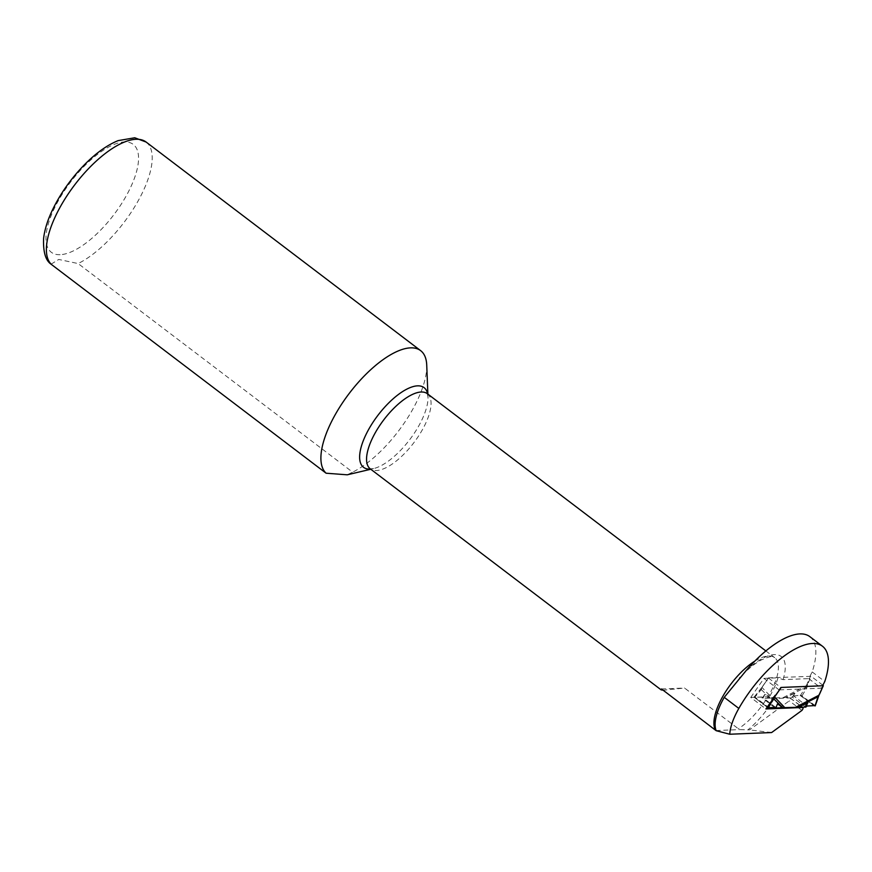 <?xml version="1.0" encoding="UTF-8"?>
<svg xmlns="http://www.w3.org/2000/svg" width="872" height="872" viewBox="0 0 872 872"><rect width="100%" height="100%" fill="white"/><g stroke="black" fill="none" stroke-linecap="round" stroke-linejoin="round"><path stroke-width="0.65" stroke-dasharray="4.36 3.27" d="M809.859 636.658A76.213 30.498 -52.8 0 1 812.181 671.931L808.704 678.612L783.045 679.648L777.977 677.806A47.371 18.955 -52.8 0 1 769.507 696.684L774.347 698.527L789.967 697.905A2.42 0.97 -52.8 0 1 790.283 697.992A2.42 0.97 -52.8 0 1 789.291 700.859L749.517 729.908L739.489 729.613L684.553 688.03L663.189 690.243M51.067 264.194L58.74 259.442L78.12 263.562L352.637 472.155L347.198 474.804M426.724 365.03A77.423 30.989 -52.8 0 1 352.637 472.155M779.524 689.872L821.304 688.193L822.569 685.784M716.021 730.551L739.489 729.613M771.611 732.556L749.517 729.908M661.499 688.956L684.553 688.03M812.181 671.931L824.781 681.501M801.902 710.429L789.291 700.859M808.704 678.612L821.304 688.193M769.507 696.684L750.748 697.437L765.91 708.947M750.748 697.437L763.959 678.372L779.11 689.883M763.959 678.372L777.977 677.806M769.366 698.145L762.924 698.407L764.908 694.297L769.366 698.145L785.269 697.546L795.199 693.077L792.485 697.219L786.043 697.48M805.848 707.094L792.485 697.219M775.808 707.988L777.53 703.889M774.369 707.377L762.924 698.407M768.581 677.849L761.986 687.376L768.581 677.849L811.178 676.334L807.581 684.378L800.54 695.267L814.666 706.004M767.153 707.148L754.487 697.535L761.3 689.632L762.826 686.177L761.997 687.485L772.2 698.036M775.513 707.279L762.226 697.186L762.183 698.123M754.487 697.535L768.69 707.846M774.609 696.968L780.593 687.267L781.203 687.441M764.908 694.297L762.27 698.123M792.441 696.902L793.673 695.921L806.96 706.015M815.178 705.59L800.91 695.191M792.365 696.913L795.199 693.077M783.209 697.589L806.197 685.708M793.673 695.921L800.54 695.267M762.226 697.186L754.563 697.12M768.461 678.045L780.593 687.267M822.863 685.218L811.178 676.334M802.142 695.616L806.807 687.812L805.575 687.376L785.269 697.546M814.895 705.306L818.11 696.434M761.997 687.485L754.226 697.055M761.3 689.632L770.238 698.145M767.763 706.266L772.298 697.992L773.17 698.461M774.347 698.527A52.015 20.819 -52.8 0 1 747.762 729.984M60.092 254.7A67.743 27.119 -52.8 0 1 79.428 171.315A67.743 27.119 -52.8 0 1 137.198 168.994A67.743 27.119 -52.8 0 1 60.092 254.7M146.136 142.06A77.423 30.989 -52.8 0 1 138.081 200.996A77.423 30.989 -52.8 0 1 78.12 263.562M427.651 393.948A50.009 20.012 -52.8 0 1 427.999 396.956A50.009 20.012 -52.8 0 1 409.753 439.597A50.009 20.012 -52.8 0 1 373.554 468.602A50.009 20.012 -52.8 0 1 370.556 469.071M427.356 393.719A47.175 18.879 -52.8 0 1 418.189 436.6A47.175 18.879 -52.8 0 1 376.421 470.531A47.175 18.879 -52.8 0 1 370.262 468.853M754.792 661.15A47.175 18.879 -52.8 0 1 774.707 657.662A47.175 18.879 -52.8 0 1 771.513 690.373A47.175 18.879 -52.8 0 1 738.257 728.839M745.724 671.091A52.015 20.819 -52.8 0 1 783.045 679.648M789.967 697.905L801.859 706.941M806.349 685.599L810.557 676.171M800.06 695.355L814.143 706.048M769.115 707.857L755.032 697.153M806.807 687.812L807.581 684.378M817.805 696.161L819.713 693.6M772.298 697.992L774.968 695.398M427.291 393.664L427.999 396.956L427.88 394.122M370.197 468.798L373.554 468.602L370.796 469.256M765.867 650.937L774.707 657.662L772.865 656.889C771.796 656.006 767.938 657.03 761.289 659.984C754.324 663.745 747.097 669.772 739.609 678.067M790.283 697.992L802.044 706.93M762.324 686.744L768.45 677.893M754.127 697.044L762.019 687.212"/><path stroke-width="1.31" d="M370.796 469.256L347.209 474.815L326.106 473.213L51.067 264.194C45.562 260.445 43.066 251.855 43.6 238.448C44.603 229.848 47.47 220.54 52.189 210.523C60.626 192.974 72.038 177.049 86.448 162.737C97.174 152.229 107.725 144.861 118.112 140.632L134.746 137.765L146.136 142.06L420.653 350.653A77.423 30.989 -52.8 0 1 426.724 365.03L427.88 394.122M326.106 473.213A77.423 30.989 -52.8 0 1 349.999 392.422A77.423 30.989 -52.8 0 1 420.653 350.653M822.569 685.784L824.781 681.501A76.213 30.498 127.2 0 0 822.47 646.239A76.213 30.498 127.2 0 0 738.835 708.424A47.666 19.075 127.2 0 0 729.755 734.235L771.611 732.556L801.902 710.429A2.42 0.97 127.2 0 0 802.883 707.574A2.42 0.97 127.2 0 0 802.567 707.486L765.91 708.947L779.524 689.872M663.189 690.243L661.118 689.85L661.499 688.956L716.163 730.692A47.666 19.075 -52.8 0 1 724.24 697.338L745.724 671.091A76.213 30.498 -52.8 0 1 809.859 636.658L822.47 646.239M716.163 730.692L729.755 734.235M815.178 705.59L806.96 706.015L805.848 707.094L782.762 707.672L773.431 698.581L768.385 707.813L775.513 707.279L775.677 708.304L777.53 703.889L782.762 707.672M781.988 707.737L775.808 707.988M775.6 708.315L774.369 707.377M767.153 707.148L768.385 707.813M784.822 707.628L774.619 697.077L774.968 695.398M805.107 706.811L807.821 702.668L798.665 707.072M823.223 685.752L818.972 695.191L823.332 685.686L822.863 685.218M819.713 693.6L818.819 695.3L795.831 707.181M807.821 702.668L805.761 707.094M823.19 685.752L781.203 687.441L774.609 696.968M818.11 696.434L815.069 705.949M818.819 695.3L817.969 696.793L797.804 707.061M773.17 698.461L774.619 697.077M51.59 264.619A77.423 30.989 -52.8 0 1 75.483 183.839A77.423 30.989 -52.8 0 1 146.136 142.06M370.556 469.071A50.009 20.012 -52.8 0 1 370.077 469.103A50.009 20.012 -52.8 0 1 362.992 466.847A50.009 20.012 -52.8 0 1 383.789 408.172A50.009 20.012 -52.8 0 1 427.651 393.948M370.197 468.798L370.262 468.853A47.175 18.879 -52.8 0 1 383.767 419.857A47.175 18.879 -52.8 0 1 427.356 393.719L765.867 650.937M715.204 729.766A47.175 18.879 -52.8 0 1 723.204 695.703A47.175 18.879 -52.8 0 1 754.792 661.15M724.24 697.338L738.835 708.424M801.859 706.941L802.567 707.486M767.24 707.225L767.763 706.266M370.262 468.853L661.118 689.85M739.609 678.067L740.121 677.5M802.044 706.93L802.883 707.574M819.451 694.352L823.332 685.686M819.015 695.137L815.255 705.786"/></g></svg>
